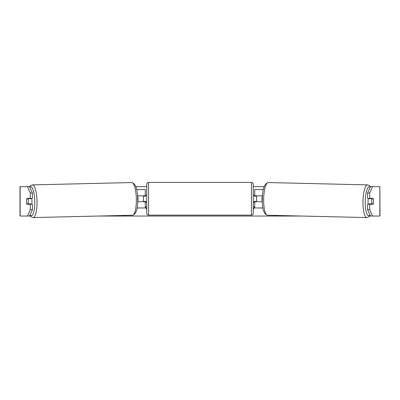 <?xml version="1.0" encoding="UTF-8"?>
<svg xmlns="http://www.w3.org/2000/svg" width="400" height="400" viewBox="0 0 400 400"><rect width="100%" height="100%" fill="white"/><g stroke="black" fill="none" stroke-linecap="round" stroke-linejoin="round"><path stroke-width="0.6" d="M263.325 189.595L254.735 189.595L254.735 195.84L262.445 195.84M262.895 207.965L254.735 207.965L254.735 201.35M256.57 201.72L256.57 201.35L254.365 201.35L254.365 202.455L253.265 202.455M256.57 201.35L256.57 195.84M254.735 196.21L254.735 195.84M262.305 201.72L254.735 201.72M368.385 204.29A3.675 0.95 -88.7 0 1 368.04 201.265A3.675 0.95 -88.7 0 1 368.455 198.41M373.275 198.78A3.675 0.95 -88.7 0 1 373.49 201.35A3.675 0.95 -88.7 0 1 373.16 203.92L371.805 203.92A3.675 0.95 -88.7 0 1 371.585 201.35A3.675 0.95 -88.7 0 1 371.915 198.78L373.245 198.78A3.675 0.95 -90 0 0 373.135 198.41L369.715 198.41L369.715 193.02L367.585 193.02L370.435 186.655L372.565 186.655L369.715 193.02M369.53 198.41A3.675 0.95 -88.7 0 0 369.43 198.72L371.915 198.78M370.71 198.41A3.675 0.95 -88.7 0 1 370.79 198.72L371.105 198.73M262.3 201.355L262.19 201.35A3.675 0.95 -88.7 0 1 261.975 198.78A3.675 0.95 -88.7 0 1 262.3 196.21L262.3 196.21M370.67 203.895A3.675 0.95 -88.7 0 1 370.54 204.29M369.44 204.29A3.675 0.95 -88.7 0 1 369.32 203.865L371.805 203.92M369.43 198.72L370.79 198.72M26.545 200.065A3.675 0.95 -90 0 0 26.485 201.35A3.675 0.95 -90 0 0 26.865 204.29L32.415 204.29L32.415 209.68L29.565 216.045L30.39 216.045M28.99 204.29A3.675 0.95 90 0 1 28.88 203.905M30.285 193.02L30.285 198.41L32.415 198.41L32.415 193.02L30.285 193.02L27.435 186.655L29.615 186.655M135.835 186.655L146.735 186.655M253.265 186.655L264.165 186.655M98.11 216.045L301.89 216.045M369.61 216.045L370.435 216.045L367.585 209.68L367.585 204.29L373.135 204.29A3.675 0.95 -90 0 0 373.455 200.065M253.265 206.86L254.735 206.86L253.265 209.405M146.735 206.86L145.265 206.86L146.735 209.405M367.585 209.68L369.715 209.68L369.715 204.29M369.715 209.68L372.565 216.045L370.435 216.045M379.85 216.045L379.85 186.655L380 216.045L372.565 216.045M379.85 186.655L372.565 186.655M369.715 198.41L367.585 198.41L367.585 193.02M371.01 204.29A3.675 0.95 90 0 0 371.12 203.905M371.11 198.76A3.675 0.95 90 0 0 371.01 198.41M29.565 216.045L20 216.045L20 186.655L27.435 186.655M28.89 198.76A3.675 0.95 90 0 1 28.99 198.41M29.565 186.655L32.415 193.02M27.435 216.045L30.285 209.68L30.285 204.29M30.285 209.68L32.415 209.68M30.285 198.41L26.865 198.41A3.675 0.95 -90 0 0 26.755 198.78L26.725 198.78A3.675 0.95 -91.3 0 0 26.51 201.35A3.675 0.95 -91.3 0 0 26.84 203.92L28.195 203.92A3.675 0.95 -91.3 0 0 28.415 201.35A3.675 0.95 -91.3 0 0 28.085 198.78L26.725 198.78M20 216.045L20 186.655M145.265 196.21L145.265 195.84L137.555 195.84M145.265 195.84L145.265 189.595L136.675 189.595M137.105 207.965L145.265 207.965L145.265 201.35M143.43 201.72L143.43 195.84M137.695 201.72L145.265 201.72M148.57 182.43A1.835 1.835 0 0 0 146.735 184.27L146.735 213.29A1.835 1.835 0 0 0 148.57 215.125L251.43 215.125A1.835 1.835 0 0 0 253.265 213.29L253.265 184.27A1.835 1.835 0 0 0 251.43 182.43L148.57 182.43L148.57 215.125M146.735 195.105L145.635 195.105L145.635 196.21L143.43 196.21M143.43 201.35L145.635 201.35L145.635 202.455L146.735 202.455M256.57 196.21L254.365 196.21L254.365 195.105L253.265 195.105M31.615 204.29A3.675 0.95 -91.3 0 0 31.96 201.265A3.675 0.95 -91.3 0 0 31.545 198.41M28.195 203.92L30.68 203.865A3.675 0.95 -91.3 0 1 30.56 204.29M29.33 203.895A3.675 0.95 -91.3 0 0 29.46 204.29M137.7 201.355L137.81 201.35A3.675 0.95 -91.3 0 0 138.025 198.78A3.675 0.95 -91.3 0 0 137.7 196.21L137.7 196.21M28.895 198.73L29.21 198.72A3.675 0.95 -91.3 0 1 29.29 198.41M28.085 198.78L30.57 198.72A3.675 0.95 -91.3 0 0 30.47 198.41M30.57 198.72L29.21 198.72M366.835 217.57L267.505 215.24A16.345 4.23 -88.7 0 1 263.66 198.895A16.345 4.23 -88.7 0 1 268.275 182.555L367.6 184.885A16.345 4.23 91.3 0 0 362.985 201.225A16.345 4.23 91.3 0 0 366.835 217.57L368.6 217.025L370.105 215.3M369.945 214.945A14.51 3.755 -88.7 0 1 365.235 201.265A14.51 3.755 -88.7 0 1 370.2 187.185M20.15 216.045L20.15 186.655M251.43 215.125L251.43 182.43M131.725 182.555C135.58 183.605 137.57 189.04 137.7 198.855C138.005 208.57 136.27 214.03 132.495 215.24A16.345 4.23 -91.3 0 0 136.34 198.895A16.345 4.23 -91.3 0 0 131.725 182.555L32.4 184.885A16.345 4.23 88.7 0 1 37.015 201.225A16.345 4.23 88.7 0 1 33.165 217.57L31.4 217.025L29.895 215.3M30.055 214.945A14.51 3.755 -91.3 0 0 34.765 201.265A14.51 3.755 -91.3 0 0 29.8 187.185M367.6 184.885L369.34 185.51L370.415 186.705M268.275 182.555C264.42 183.605 262.43 189.04 262.3 198.855C261.995 208.57 263.73 214.03 267.505 215.24M132.495 215.24L33.165 217.57M32.4 184.885L30.66 185.51L29.585 186.705"/></g></svg>
